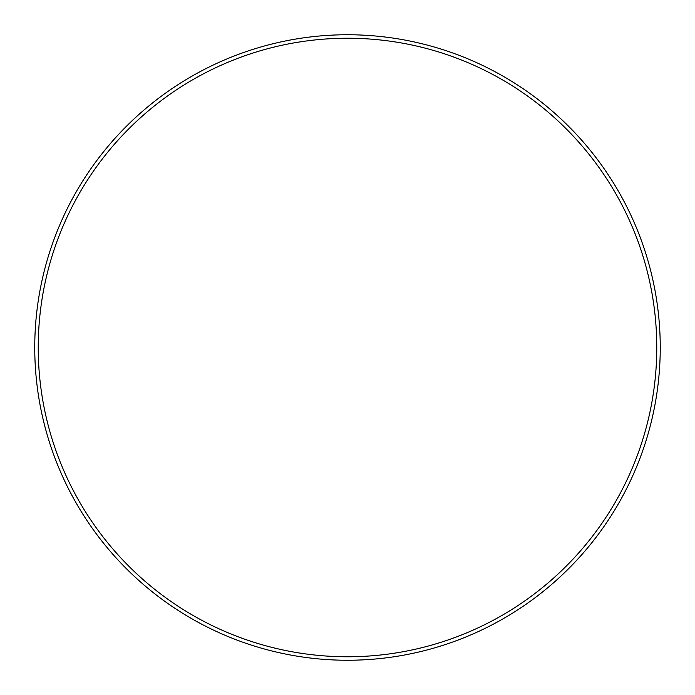 <?xml version="1.0" encoding="UTF-8"?>
<svg xmlns="http://www.w3.org/2000/svg" width="695" height="695" viewBox="0 0 695 695"><rect width="100%" height="100%" fill="white"/><g stroke="black" fill="none" stroke-linecap="round" stroke-linejoin="round"><path stroke-width="1.04" d="M347.5 38.234A309.266 309.266 0 0 1 656.766 347.5A309.266 309.266 0 0 1 347.5 656.766A309.266 309.266 0 0 1 38.234 347.5A309.266 309.266 0 0 1 347.5 38.234M347.5 34.75A312.75 312.75 0 0 1 660.25 347.5A312.75 312.75 0 0 1 347.5 660.25A312.75 312.75 0 0 1 34.75 347.5A312.75 312.75 0 0 1 347.5 34.75"/></g></svg>
